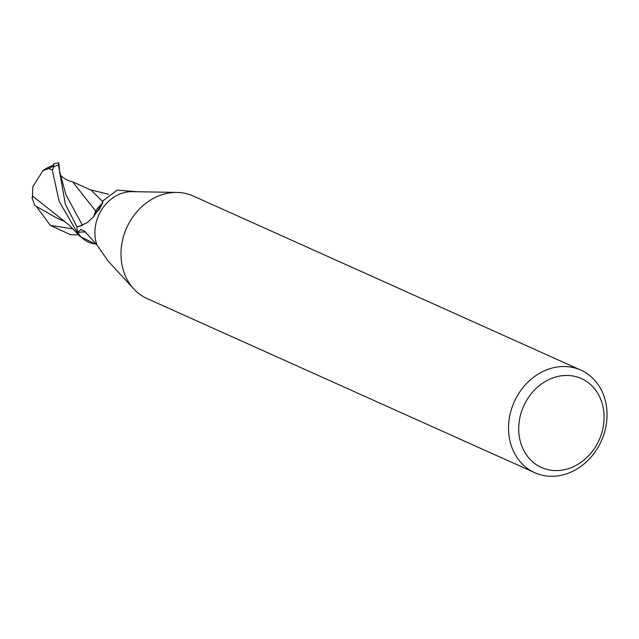 <?xml version="1.0" encoding="UTF-8"?>
<svg xmlns="http://www.w3.org/2000/svg" width="639" height="639" viewBox="0 0 639 639"><rect width="100%" height="100%" fill="white"/><g stroke="black" fill="none" stroke-linecap="round" stroke-linejoin="round"><path stroke-width="0.96" d="M603.32 436.046A56.232 47.733 -65.8 0 1 534.763 472.692A56.232 47.733 -65.8 0 1 512.278 406.755A56.232 47.733 -65.8 0 1 580.835 370.109A56.232 47.733 -65.8 0 1 603.32 436.046M534.763 472.692L147.202 298.621A56.232 47.733 -65.8 0 1 133.719 288.852A56.232 47.733 -65.8 0 1 124.725 232.676A56.232 47.733 -65.8 0 1 177.027 192.435A56.232 47.733 -65.8 0 1 193.282 196.029L580.835 370.109M600.86 435.718A48.732 41.375 -65.8 0 1 545.083 468.874A48.732 41.375 -65.8 0 1 521.959 410.334A48.732 41.375 -65.8 0 1 577.736 377.178A48.732 41.375 -65.8 0 1 600.86 435.718M137.313 191.732L117.217 190.126L102.855 200.886L102.567 203.45L93.55 216.741L87.096 222.715L79.012 226.462L76.88 226.661L81.84 225.671M96.201 244.074A32.166 27.309 -65.8 0 1 77.798 232.644A5.072 4.305 114.2 0 0 77.583 232.261A37.485 31.822 -65.8 0 1 76.88 226.661M77.583 232.261L80.849 229.593L84.564 231.11L96.912 244.969A37.485 31.822 -65.8 0 1 97.392 218.466A37.485 31.822 -65.8 0 1 132.257 191.644L177.027 192.435M96.912 244.969L108.167 261.103M94.005 216.238A16.119 13.683 114.2 0 0 95.682 211.046A40.792 7.572 -84.2 0 0 99.476 209.097A40.792 7.572 -84.2 0 0 102.855 200.886M95.682 211.046A32.166 27.309 -65.8 0 1 101.873 203.857M77.798 232.644A38.707 29.226 86.1 0 1 85.69 232.117M78.621 234.825L70.538 234.705L50.385 225.431L36.479 206.645M53.197 165.381A32.461 0.727 103.4 0 1 53.764 163.903A32.461 0.727 103.4 0 1 53.325 167.186L52.853 169.615A37.485 31.822 114.2 0 0 52.302 169.982L59.115 201.277L77.902 233.658A37.485 31.822 -65.8 0 1 76.88 226.701L65.306 204.057L58.445 164.942L58.788 162.777L59.659 171.643L65.961 194.783L82.519 225.391M62.558 219.808L32.477 195.981L32.837 186.692L42.949 170.653L48.812 168.52A35.632 30.257 -65.8 0 1 53.404 166.124A31.007 0.695 -76.6 0 0 53.428 165.309A36.183 36.183 0 0 0 42.949 170.653M32.477 195.981L32.573 197.547L31.95 197.587L34.746 205.454L56.024 217.619L65.513 221.941M31.95 197.587A36.295 4.002 163.3 0 1 32.549 197.291M59.659 171.643C59.115 174.671 62.191 177.714 68.884 180.757L72.67 181.891L91.129 190.118L102.631 201.612M52.853 169.615L53.404 166.124M48.812 168.52L52.302 169.982M77.902 233.658L80.107 236.43L95.227 243.978M72.67 181.891L95.602 210.958L93.805 216.461M100.603 205.039L95.602 210.958M50.385 225.431L72.926 228.874M53.325 167.186A37.485 31.822 -65.8 0 1 58.445 164.942M107.767 260.672L133.719 288.852M90.363 189.775L108.726 194.296M62.239 219.616L68.948 224.912L80.115 236.43M58.788 162.777A37.485 37.485 0 0 0 53.764 163.903"/></g></svg>

